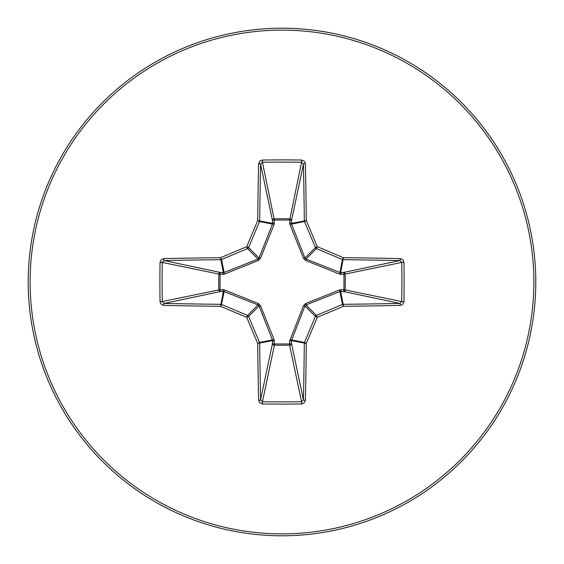 <?xml version="1.0" encoding="UTF-8"?>
<svg xmlns="http://www.w3.org/2000/svg" width="564" height="564" viewBox="0 0 564 564"><rect width="100%" height="100%" fill="white"/><g stroke="black" fill="none" stroke-linecap="round" stroke-linejoin="round"><path stroke-width="0.85" d="M341.114 289.621A1.903 0.493 -88.7 0 1 340.628 291.454L343.18 304.313A505.316 44.041 0 0 0 399.82 303.425L401.744 301.564L403.958 301.634L402.611 304.511L400.264 305.406A507.219 44.211 180 0 1 343.413 306.301A507.593 44.239 157.5 0 1 317.292 317.292A507.593 44.239 112.5 0 1 306.301 343.413A507.219 44.211 90 0 1 305.406 400.264L303.982 403.119L301.634 403.958A501.918 192.077 180 0 1 282 404.106A501.918 192.077 180 0 1 262.366 403.958L259.489 402.611L258.594 400.264A507.219 44.211 -90 0 1 257.699 343.413A507.593 44.239 -112.5 0 1 246.708 317.292A507.593 44.239 -157.5 0 1 220.587 306.301A507.219 44.211 180 0 1 163.736 305.406L160.881 303.982L160.042 301.634A501.918 192.077 -90 0 1 159.894 282A501.918 192.077 -90 0 1 160.042 262.366L162.256 262.436A500.035 191.358 90 0 0 162.108 282A500.035 191.358 90 0 0 162.256 301.564L164.18 303.425A505.316 44.041 0 0 0 220.82 304.313A1.903 1.896 11.2 0 1 221.546 304.454A505.689 44.077 22.5 0 0 247.561 315.41A1.903 1.896 45 0 1 248.59 316.439A505.689 44.077 67.5 0 0 259.546 342.454A1.903 1.896 78.8 0 1 259.687 343.18A505.316 44.041 90 0 0 260.575 399.82L262.436 401.744A500.035 191.358 0 0 0 282 401.892A500.035 191.358 0 0 0 301.564 401.744L303.425 399.82A505.316 44.041 -90 0 0 304.313 343.18A1.903 1.896 -78.8 0 1 304.454 342.454A505.689 44.077 -67.5 0 0 315.41 316.439A1.903 1.896 -45 0 1 316.439 315.41A505.689 44.077 -22.5 0 0 342.454 304.454A1.903 1.896 -11.2 0 1 343.18 304.313L343.413 306.301L342.454 304.454L339.895 291.567L305.977 304.948L304.948 305.977L291.454 340.628A1.903 0.493 -1.3 0 1 289.621 341.114L303.531 305.61L305.61 303.531L339.655 289.882L343.962 289.684L343.962 274.315L339.655 274.118L305.61 260.469L303.531 258.39L289.882 224.345L289.684 220.038L274.315 220.038L274.118 224.345L260.469 258.39L258.39 260.469L224.345 274.118L220.038 274.315L220.038 289.684L224.345 289.882L258.39 303.531L260.469 305.61L274.118 339.655L274.315 343.962L289.684 343.962L289.621 341.114M262.366 403.958L262.436 401.744L274.379 345.231A1.903 1.755 11.9 0 1 272.482 343.476A1.903 0.493 -178.7 0 0 274.315 343.962L274.379 345.231L289.621 345.231L289.684 343.962A1.903 0.493 -1.3 0 0 291.517 343.476A1.903 1.755 -11.9 0 1 289.621 345.231L301.564 401.744L301.634 403.958M258.594 400.264A1.903 0.444 -1.2 0 0 260.575 399.82L272.482 343.476L272.433 339.895L259.052 305.977L258.023 304.948L224.105 291.567L220.524 291.517A1.903 1.755 78.1 0 1 218.769 289.621L218.769 274.379A1.903 1.755 101.9 0 1 220.524 272.482A1.903 0.493 -88.7 0 0 220.038 274.315L162.256 262.436L164.18 260.575L220.524 272.482L224.105 272.433L258.023 259.052L259.052 258.023L272.433 224.105L272.482 220.524A1.903 1.755 168.1 0 1 274.379 218.769L289.621 218.769A1.903 1.755 -168.1 0 1 291.517 220.524L291.567 224.105L304.948 258.023L305.977 259.052L339.895 272.433L343.476 272.482A1.903 1.755 -101.9 0 1 345.231 274.379L345.231 289.621A1.903 1.755 -78.1 0 1 343.476 291.517L339.895 291.567A1.903 0.437 -111.3 0 0 339.655 289.882M163.736 305.406A1.903 0.444 -88.8 0 1 164.18 303.425L220.524 291.517A1.903 0.493 88.7 0 1 220.038 289.684L162.256 301.564L160.042 301.634M282 30.118A251.882 251.882 0 0 1 533.882 282A251.882 251.882 0 0 1 282 533.882A251.882 251.882 0 0 1 30.118 282A251.882 251.882 0 0 1 282 30.118M282 28.2A253.8 253.8 0 0 1 535.8 282A253.8 253.8 0 0 1 282 535.8A253.8 253.8 0 0 1 28.2 282A253.8 253.8 0 0 1 282 28.2A253.8 253.8 0 0 1 535.8 282A253.8 253.8 0 0 1 282 535.8M160.042 262.366L161.389 259.489L163.736 258.594A1.903 0.444 88.8 0 0 164.18 260.575A505.316 44.041 180 0 1 220.82 259.687A1.903 1.896 168.8 0 0 221.546 259.546L220.587 257.699L220.82 259.687L223.372 272.546A1.903 0.493 -88.7 0 0 222.886 274.379M400.264 305.406A1.903 0.444 88.8 0 0 399.82 303.425L343.476 291.517A1.903 0.493 -88.7 0 0 343.962 289.684L401.744 301.564A500.035 191.358 -90 0 0 401.744 262.436L399.82 260.575A505.316 44.041 180 0 0 343.18 259.687A1.903 1.896 -168.8 0 1 342.454 259.546A505.689 44.077 -157.5 0 0 316.439 248.59A1.903 1.896 -135 0 1 315.41 247.561A505.689 44.077 -112.5 0 0 304.454 221.546A1.903 1.896 -101.2 0 1 304.313 220.82A505.316 44.041 -90 0 0 303.425 164.18L301.564 162.256A500.035 191.358 180 0 0 262.436 162.256L260.575 164.18A1.903 0.444 -178.8 0 0 258.594 163.736L260.018 160.881L262.366 160.042A501.918 192.077 0 0 1 282 159.894A501.918 192.077 0 0 1 301.634 160.042L304.511 161.389L305.406 163.736A507.219 44.211 90 0 1 306.301 220.587A507.593 44.239 67.5 0 1 317.292 246.708A507.593 44.239 22.5 0 1 343.413 257.699A507.219 44.211 0 0 1 400.264 258.594L403.119 260.018L403.958 262.366A501.918 192.077 90 0 1 403.958 301.634M262.366 160.042L262.436 162.256L274.315 220.038A1.903 0.493 -1.3 0 0 272.482 220.524L260.575 164.18A505.316 44.041 90 0 0 259.687 220.82A1.903 1.896 101.2 0 1 259.546 221.546A505.689 44.077 112.5 0 0 248.59 247.561A1.903 1.896 135 0 1 247.561 248.59L246.708 246.708A507.593 44.239 -67.5 0 1 257.699 220.587A507.219 44.211 -90 0 1 258.594 163.736M305.61 303.531L305.977 304.948L316.439 315.41L317.292 317.292L315.41 316.439L304.948 305.977L303.531 305.61M305.406 400.264A1.903 0.444 -178.8 0 1 303.425 399.82L291.517 343.476L291.454 340.628L306.301 343.413L304.454 342.454L291.567 339.895A1.903 0.437 21.3 0 1 289.882 339.655M403.958 262.366L401.744 262.436L343.962 274.315A1.903 0.493 88.7 0 0 343.476 272.482L399.82 260.575A1.903 0.444 -88.8 0 0 400.264 258.594M341.114 274.379A1.903 0.493 88.7 0 0 340.628 272.546L343.413 257.699L342.454 259.546L339.895 272.433A1.903 0.437 111.3 0 1 339.655 274.118M274.118 339.655A1.903 0.437 158.7 0 1 272.433 339.895L259.546 342.454L257.699 343.413L272.546 340.628A1.903 0.493 -178.7 0 0 274.379 341.114M305.61 260.469L305.977 259.052L316.439 248.59L317.292 246.708L315.41 247.561L304.948 258.023L303.531 258.39M258.39 303.531L258.023 304.948L247.561 315.41L246.708 317.292L248.59 316.439L259.052 305.977L260.469 305.61M289.882 224.345A1.903 0.437 158.7 0 1 291.567 224.105L304.454 221.546L306.301 220.587L291.454 223.372A1.903 0.493 -178.7 0 0 289.621 222.886M222.886 289.621A1.903 0.493 88.7 0 0 223.372 291.454L220.587 306.301L221.546 304.454L224.105 291.567A1.903 0.437 111.3 0 1 224.345 289.882M301.634 160.042L301.564 162.256L289.684 220.038A1.903 0.493 -178.7 0 1 291.517 220.524L303.425 164.18A1.903 0.444 -1.2 0 1 305.406 163.736M274.379 222.886A1.903 0.493 -1.3 0 0 272.546 223.372L257.699 220.587L259.546 221.546L272.433 224.105A1.903 0.437 21.3 0 1 274.118 224.345M258.39 260.469L258.023 259.052L247.561 248.59A505.689 44.077 157.5 0 0 221.546 259.546L224.105 272.433A1.903 0.437 -111.3 0 0 224.345 274.118M260.469 258.39L259.052 258.023L248.59 247.561L246.708 246.708A507.593 44.239 -22.5 0 0 220.587 257.699A507.219 44.211 0 0 0 163.736 258.594"/></g></svg>
